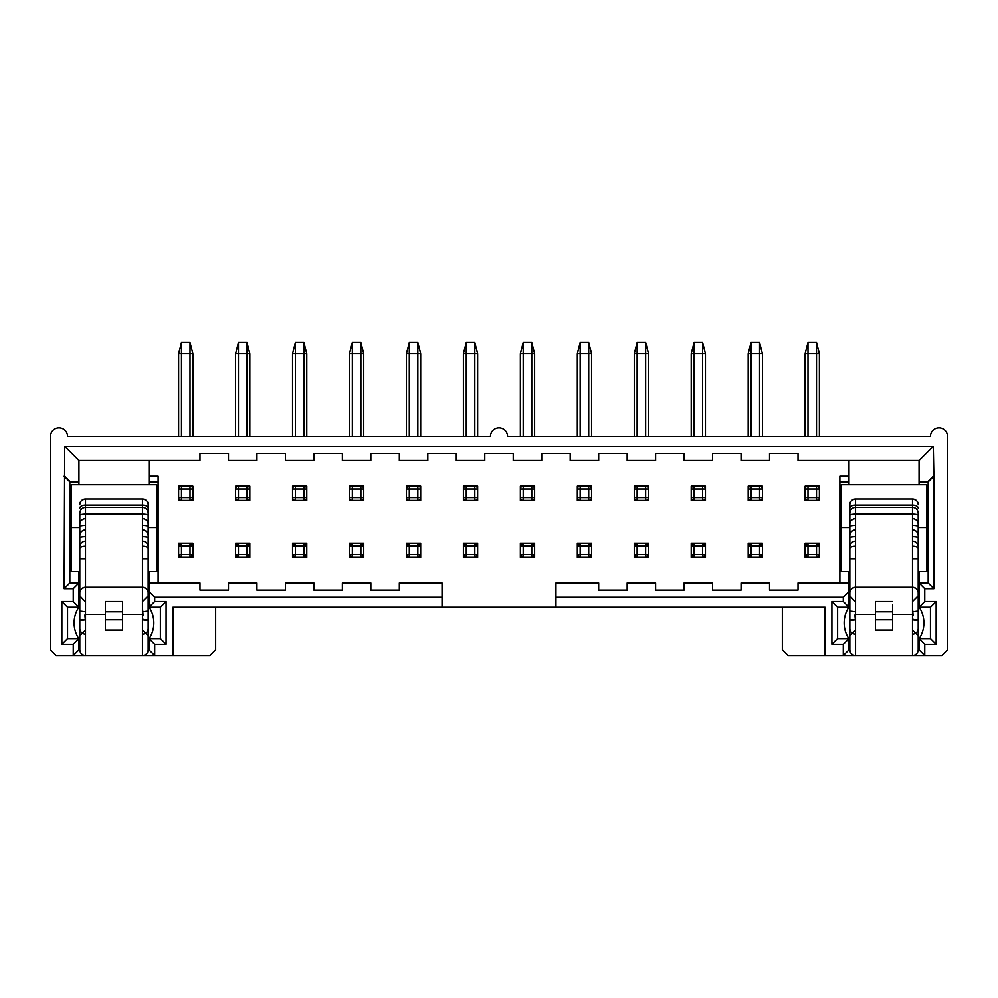 <?xml version="1.0" encoding="UTF-8"?>
<svg xmlns="http://www.w3.org/2000/svg" width="998" height="998" viewBox="0 0 998 998"><rect width="100%" height="100%" fill="white"/><g stroke="black" fill="none" stroke-linecap="round" stroke-linejoin="round"><path stroke-width="1.5" d="M915.49 588.121A5.701 5.701 0 0 0 912.496 587.286C916.364 588.022 918.272 589.93 918.197 592.974L918.197 513.459M918.197 513.109L918.197 649.935A5.701 5.701 0 0 1 912.496 655.624L855.548 655.624A5.701 5.701 0 0 1 849.847 649.935L849.847 513.109M918.197 649.935C917.861 653.428 915.964 655.324 912.496 655.624L912.496 514.107L912.496 601.52L918.197 595.831L918.197 571.617L926.743 571.617L926.743 484.766L841.302 484.766L841.302 571.617L849.847 571.617L849.847 527.48L841.302 527.48M926.743 527.48L918.197 527.48L918.197 571.617M919.058 638.77A28.48 28.48 0 0 1 918.197 639.967L918.197 605.798A28.48 28.48 0 0 1 919.058 606.996M918.197 611.026C918.197 591.215 918.197 591.215 918.197 611.026L912.496 611.774C912.496 598.401 912.496 598.388 912.496 611.774L912.496 619.746L918.197 620.494M912.496 587.286L855.548 587.286A5.701 5.701 0 0 0 852.566 588.121M918.197 515.292A5.701 1.173 180 0 0 912.496 514.107L912.496 505.088L855.548 505.088L855.548 507.333C852.105 507.695 850.209 509.591 849.847 513.034L849.847 504.701C849.785 501.645 851.681 499.749 855.548 499L912.496 499L912.496 505.088L912.496 499C916.364 499.749 918.272 501.645 918.197 504.701A5.701 5.701 0 0 0 912.496 499L855.548 499A5.701 5.701 0 0 0 849.847 504.701L849.847 540.554M849.847 571.617L849.847 601.52L849.847 595.831L855.548 601.994M849.847 630L849.847 649.935C850.184 653.428 852.092 655.324 855.548 655.624L843.298 655.624L843.298 644.234L831.908 644.234L831.908 601.52L843.298 601.52L843.298 597.253L555.961 597.253L555.961 607.221L825.072 607.221L825.072 655.624L788.058 655.624L782.357 649.935L782.357 607.221M849.847 622.877L849.847 639.967A28.48 28.48 0 0 1 849.847 605.798L849.847 622.877M849.847 620.494C849.847 640.304 849.847 640.304 849.847 620.494L855.548 619.746C855.548 633.131 855.548 633.131 855.548 619.746C855.548 633.131 855.548 633.131 855.548 619.746L855.535 611.786C855.548 598.388 855.548 598.388 855.548 611.774L849.847 611.026C849.847 591.215 849.847 591.215 849.847 611.026M912.496 619.746C912.496 633.131 912.496 633.131 912.496 619.746L912.496 621.854M912.496 629.526L912.496 628.291M912.496 626.345L912.496 623.75M912.995 614.331L912.496 607.72M912.496 604.713L912.496 603.179M855.548 603.229L855.548 605.175M855.548 607.77L855.548 609.666M918.197 592.974A5.701 5.701 0 0 0 918.16 592.338M917.848 591.028A5.701 5.701 0 0 0 917.212 589.768M849.884 592.338A5.701 5.701 0 0 0 849.847 592.974C849.785 589.93 851.681 588.022 855.548 587.286L855.548 514.107L855.548 655.624L855.548 630L849.847 635.701M850.845 589.768A5.701 5.701 0 0 0 850.196 591.028M912.559 619.533L912.808 618.498M913.07 615.791L913.058 615.155M913.02 614.556L912.808 613.021M912.796 612.972L912.559 611.986M854.974 615.442L855.249 618.511M947.526 606.647L947.526 624.873M825.072 655.624L843.298 655.624L848.999 649.935L848.999 638.545L837.609 638.545L837.609 607.221L848.999 607.221L843.298 601.52M848.999 460.552L848.999 484.766M848.999 571.617L848.999 607.221M837.609 607.221L831.908 601.52M839.879 481.909L848.999 481.909M848.999 583.007L798.026 583.007L798.026 590.13L769.545 590.13L769.545 583.007L741.065 583.007L741.065 590.13L712.584 590.13L712.584 583.007L684.104 583.007L684.104 590.13L655.624 590.13L655.624 583.007L627.156 583.007L627.156 590.13L598.675 590.13L598.675 583.007L555.961 583.007L555.961 597.253M848.999 591.552L843.298 597.253M848.999 638.545L843.298 644.234M928.165 481.909L933.866 476.221L933.866 588.708L924.747 588.708L924.747 601.52L936.136 601.52L936.136 644.234L924.747 644.234L924.747 655.624L941.838 655.624L947.526 649.935L947.526 436.351A8.545 8.545 0 0 0 938.981 427.805A8.545 8.545 0 0 0 930.448 436.351L507.545 436.351A8.545 8.545 0 0 0 499 427.805A8.545 8.545 0 0 0 490.455 436.351L67.552 436.351A8.545 8.545 0 0 0 59.019 427.805A8.545 8.545 0 0 0 50.474 436.351L50.474 649.935L56.162 655.624L73.253 655.624L73.253 644.234L61.864 644.234L61.864 601.52L73.253 601.52L73.253 588.708L64.134 588.708L64.708 446.318L933.292 446.318L919.058 460.552L919.058 481.909L928.165 481.909L928.165 583.007L919.058 583.007L919.058 607.221L930.448 607.221L930.448 638.545L919.058 638.545L919.058 649.935L924.747 655.624L912.496 655.624L912.496 630L918.197 635.701M919.058 460.552L798.026 460.552L798.026 453.429L769.545 453.429L769.545 460.552L741.065 460.552L741.065 453.429L712.584 453.429L712.584 460.552L684.104 460.552L684.104 453.429L655.624 453.429L655.624 460.552L627.156 460.552L627.156 453.429L598.675 453.429L598.675 460.552L570.195 460.552L570.195 453.429L541.714 453.429L541.714 460.552L513.234 460.552L513.234 453.429L484.766 453.429L484.766 460.552L456.286 460.552L456.286 453.429L427.805 453.429L427.805 460.552L399.325 460.552L399.325 453.429L370.844 453.429L370.844 460.552L342.376 460.552L342.376 453.429L313.896 453.429L313.896 460.552L285.416 460.552L285.416 453.429L256.935 453.429L256.935 460.552L228.455 460.552L228.455 453.429L199.974 453.429L199.974 460.552L78.942 460.552L64.708 446.318M149.001 460.552L149.001 476.221L158.121 476.221L158.121 583.007M215.643 607.221L215.643 649.935L209.942 655.624L172.928 655.624L172.928 607.221L555.961 607.221M848.999 476.221L839.879 476.221L839.879 583.007M645.656 543.137A2.844 2.844 0 0 1 648.513 545.993L645.656 545.993L645.656 543.137L648.513 545.993L648.513 543.137L648.513 554.526A2.844 2.844 0 0 1 645.656 557.383L634.266 557.383L634.266 543.137L648.513 543.137M645.656 557.383L648.513 557.383L648.513 554.526L645.656 557.383L645.656 545.993L634.266 545.993L637.123 543.137L637.123 557.383L634.266 554.526L648.513 554.526M648.513 500.422L634.266 500.422L634.266 486.188L648.513 486.188L648.513 497.578A2.844 2.844 0 0 1 645.656 500.422L645.656 486.188A2.844 2.844 0 0 1 648.513 489.032L634.266 489.032A2.844 2.844 0 0 1 637.123 486.188L637.123 500.422A2.844 2.844 0 0 1 634.266 497.578L648.513 497.578A2.844 2.844 0 0 1 645.656 500.422A2.844 2.844 0 0 0 648.513 497.578L648.513 500.422L648.513 497.578M805.136 554.526L805.136 557.383L807.993 557.383L805.136 554.526L805.136 545.993L807.993 543.137L805.136 543.137L805.136 545.993A2.844 2.844 0 0 1 807.993 543.137L816.526 543.137L819.383 545.993L819.383 543.137L816.526 543.137A2.844 2.844 0 0 1 819.383 545.993L819.383 554.526A2.844 2.844 0 0 1 816.526 557.383L819.383 557.383L819.383 554.526L816.526 557.383L807.993 557.383A2.844 2.844 0 0 1 805.136 554.526L807.993 554.526L807.993 557.383A2.844 2.844 0 0 1 805.136 554.526M748.188 554.526L748.188 557.383L751.032 557.383L748.188 554.526L748.188 545.993L751.032 543.137L748.188 543.137L748.188 545.993A2.844 2.844 0 0 1 751.032 543.137L759.578 543.137L762.422 545.993L762.422 543.137L759.578 543.137A2.844 2.844 0 0 1 762.422 545.993L762.422 554.526A2.844 2.844 0 0 1 759.578 557.383L762.422 557.383L762.422 554.526L759.578 557.383L751.032 557.383A2.844 2.844 0 0 1 748.188 554.526L751.032 554.526L751.032 557.383A2.844 2.844 0 0 1 748.188 554.526M762.422 489.032L762.422 486.188L759.578 486.188A2.844 2.844 0 0 1 762.422 489.032L762.422 497.578A2.844 2.844 0 0 1 759.578 500.422L762.422 500.422L762.422 497.578A2.844 2.844 0 0 1 759.578 500.422L751.032 500.422A2.844 2.844 0 0 1 748.188 497.578L748.188 500.422L751.032 500.422A2.844 2.844 0 0 1 748.188 497.578L748.188 489.032A2.844 2.844 0 0 1 751.032 486.188L748.188 486.188L748.188 489.032A2.844 2.844 0 0 1 751.032 486.188L759.578 486.188A2.844 2.844 0 0 1 762.422 489.032L759.578 489.032L759.578 486.188A2.844 2.844 0 0 1 762.422 489.032L762.422 486.188M819.383 489.032L819.383 486.188L816.526 486.188A2.844 2.844 0 0 1 819.383 489.032L819.383 497.578A2.844 2.844 0 0 1 816.526 500.422L819.383 500.422L819.383 497.578A2.844 2.844 0 0 1 816.526 500.422L807.993 500.422A2.844 2.844 0 0 1 805.136 497.578L805.136 500.422L807.993 500.422A2.844 2.844 0 0 1 805.136 497.578L805.136 489.032A2.844 2.844 0 0 1 807.993 486.188L805.136 486.188L805.136 489.032A2.844 2.844 0 0 1 807.993 486.188L816.526 486.188A2.844 2.844 0 0 1 819.383 489.032L816.526 489.032L816.526 486.188A2.844 2.844 0 0 1 819.383 489.032L819.383 486.188L819.383 489.032M705.461 497.578A2.844 2.844 0 0 1 702.617 500.422L705.461 500.422L705.461 497.578A2.844 2.844 0 0 1 702.617 500.422L694.072 500.422A2.844 2.844 0 0 1 691.227 497.578L691.227 500.422L694.072 500.422A2.844 2.844 0 0 1 691.227 497.578L691.227 489.032A2.844 2.844 0 0 1 694.072 486.188L691.227 486.188L691.227 489.032A2.844 2.844 0 0 1 694.072 486.188L702.617 486.188A2.844 2.844 0 0 1 705.461 489.032L705.461 486.188L702.617 486.188A2.844 2.844 0 0 1 705.461 489.032L705.461 497.578A2.844 2.844 0 0 1 702.617 500.422L702.617 486.188A2.844 2.844 0 0 1 705.461 489.032L691.227 489.032A2.844 2.844 0 0 1 694.072 486.188L694.072 500.422A2.844 2.844 0 0 1 691.227 497.578L705.461 497.578L705.461 500.422M702.617 557.383L705.461 557.383L705.461 554.526A2.844 2.844 0 0 1 702.617 557.383L694.072 557.383L691.227 554.526L691.227 557.383L694.072 557.383A2.844 2.844 0 0 1 691.227 554.526L691.227 545.993L694.072 543.137L691.227 543.137L691.227 545.993A2.844 2.844 0 0 1 694.072 543.137L702.617 543.137L705.461 545.993L705.461 543.137L702.617 543.137A2.844 2.844 0 0 1 705.461 545.993L705.461 554.526L702.617 557.383L702.617 543.137M520.357 557.383L520.357 543.137L534.604 543.137L534.604 557.383L520.357 557.383M463.396 557.383L463.396 543.137L477.643 543.137L477.643 557.383L463.396 557.383M577.318 557.383L577.318 543.137L591.552 543.137L591.552 557.383L577.318 557.383M477.643 486.188L477.643 500.422L463.396 500.422L463.396 486.188L477.643 486.188L477.643 489.032L474.799 489.032L474.799 486.188A2.844 2.844 0 0 1 477.643 489.032A2.844 2.844 0 0 0 474.799 486.188A2.844 2.844 0 0 1 477.643 489.032L477.643 486.188M534.604 486.188L534.604 500.422L520.357 500.422L520.357 486.188L534.604 486.188L534.604 489.032L531.747 489.032L531.747 486.188A2.844 2.844 0 0 1 534.604 489.032A2.844 2.844 0 0 0 531.747 486.188A2.844 2.844 0 0 1 534.604 489.032L534.604 486.188L534.604 489.032M591.552 486.188L591.552 500.422L577.318 500.422L577.318 486.188L591.552 486.188L591.552 489.032L588.708 489.032L588.708 486.188A2.844 2.844 0 0 1 591.552 489.032A2.844 2.844 0 0 0 588.708 486.188A2.844 2.844 0 0 1 591.552 489.032L591.552 486.188L591.552 489.032M420.682 486.188L420.682 500.422L406.448 500.422L406.448 486.188L420.682 486.188L420.682 489.032L417.838 489.032L417.838 486.188A2.844 2.844 0 0 1 420.682 489.032A2.844 2.844 0 0 0 417.838 486.188A2.844 2.844 0 0 1 420.682 489.032L420.682 486.188L420.682 489.032M363.734 486.188L363.734 500.422L349.487 500.422L349.487 486.188L363.734 486.188L363.734 489.032L360.877 489.032L360.877 486.188A2.844 2.844 0 0 1 363.734 489.032A2.844 2.844 0 0 0 360.877 486.188A2.844 2.844 0 0 1 363.734 489.032L363.734 486.188L363.734 489.032M306.773 486.188L306.773 500.422L292.539 500.422L292.539 486.188L306.773 486.188L306.773 489.032L303.928 489.032L303.928 486.188A2.844 2.844 0 0 1 306.773 489.032A2.844 2.844 0 0 0 303.928 486.188A2.844 2.844 0 0 1 306.773 489.032L306.773 486.188L306.773 489.032M249.812 486.188L249.812 500.422L235.578 500.422L235.578 486.188L249.812 486.188L249.812 489.032L246.968 489.032L246.968 486.188A2.844 2.844 0 0 1 249.812 489.032A2.844 2.844 0 0 0 246.968 486.188A2.844 2.844 0 0 1 249.812 489.032L249.812 486.188L249.812 489.032M192.863 486.188L192.863 500.422L178.617 500.422L178.617 486.188L192.863 486.188L192.863 489.032L190.007 489.032L190.007 486.188A2.844 2.844 0 0 1 192.863 489.032A2.844 2.844 0 0 0 190.007 486.188A2.844 2.844 0 0 1 192.863 489.032L192.863 486.188M349.487 543.137L363.734 543.137L363.734 557.383L349.487 557.383L349.487 543.137L349.487 545.993L352.344 543.137L352.344 545.993L349.487 545.993A2.844 2.844 0 0 1 352.344 543.137A2.844 2.844 0 0 0 349.487 545.993M178.617 557.383L178.617 543.137L192.863 543.137L192.863 557.383L178.617 557.383M235.578 557.383L235.578 543.137L249.812 543.137L249.812 557.383L235.578 557.383M292.539 557.383L292.539 543.137L306.773 543.137L306.773 557.383L292.539 557.383M406.448 557.383L406.448 543.137L420.682 543.137L420.682 557.383L406.448 557.383M837.609 638.545L831.908 644.234M924.747 588.708L919.058 583.007L919.058 571.617M919.058 484.766L919.058 481.909M172.928 655.624L154.702 655.624L149.001 649.935L149.001 638.545L154.702 644.234L154.702 655.624L73.253 655.624L78.942 649.935L78.942 638.545L73.253 644.234M149.001 638.545L160.391 638.545L160.391 607.221L149.001 607.221L149.001 571.617M149.001 484.766L149.001 476.221M149.001 481.909L158.121 481.909M442.039 607.221L442.039 583.007L399.325 583.007L399.325 590.13L370.844 590.13L370.844 583.007L342.376 583.007L342.376 590.13L313.896 590.13L313.896 583.007L285.416 583.007L285.416 590.13L256.935 590.13L256.935 583.007L228.455 583.007L228.455 590.13L199.974 590.13L199.974 583.007L149.001 583.007M933.866 476.221L933.292 446.318M927.591 481.909L933.292 476.221M919.058 638.545L924.747 644.234M919.058 607.221L924.747 601.52M78.942 638.545L67.552 638.545L67.552 607.221L78.942 607.221L78.942 583.007L69.835 583.007L69.835 481.909L78.942 481.909L78.942 460.552M70.409 481.909L64.708 476.221M78.942 481.909L78.942 484.766M78.942 571.617L78.942 583.007L73.253 588.708M442.039 597.253L154.702 597.253L154.702 601.52L166.092 601.52L166.092 644.234L154.702 644.234M154.702 597.253L149.001 591.552M149.001 607.221L154.702 601.52M819.383 543.137L819.383 545.993L816.526 545.993L816.526 543.137M807.993 543.137L807.993 545.993L805.136 545.993A2.844 2.844 0 0 1 807.993 543.137M816.526 545.993L807.993 545.993L807.993 554.526L816.526 554.526L816.526 545.993M816.526 557.383L816.526 554.526L819.383 554.526M762.422 543.137L762.422 545.993L748.188 545.993A2.844 2.844 0 0 1 751.032 543.137L751.032 554.526L759.578 554.526L759.578 543.137M759.578 557.383L759.578 554.526L762.422 554.526M762.422 497.578A2.844 2.844 0 0 1 759.578 500.422L759.578 489.032L748.188 489.032A2.844 2.844 0 0 1 751.032 486.188L751.032 500.422A2.844 2.844 0 0 1 748.188 497.578L762.422 497.578L762.422 500.422M819.383 497.578A2.844 2.844 0 0 1 816.526 500.422L816.526 489.032L805.136 489.032A2.844 2.844 0 0 1 807.993 486.188L807.993 500.422A2.844 2.844 0 0 1 805.136 497.578L819.383 497.578L819.383 500.422M694.072 543.137L694.072 545.993L691.227 545.993A2.844 2.844 0 0 1 694.072 543.137M705.461 543.137L705.461 545.993L694.072 545.993L694.072 557.383A2.844 2.844 0 0 1 691.227 554.526L705.461 554.526M523.202 557.383L520.357 554.526L523.202 554.526L523.202 557.383A2.844 2.844 0 0 1 520.357 554.526A2.844 2.844 0 0 0 523.202 557.383M520.357 545.993L523.202 543.137L523.202 545.993L520.357 545.993A2.844 2.844 0 0 1 523.202 543.137A2.844 2.844 0 0 0 520.357 545.993L520.357 543.137L520.357 545.993M531.747 543.137L534.604 545.993L531.747 545.993L531.747 543.137A2.844 2.844 0 0 1 534.604 545.993L534.604 543.137M534.604 554.526A2.844 2.844 0 0 1 531.747 557.383L531.747 545.993L523.202 545.993L523.202 554.526L534.604 554.526L531.747 557.383M466.253 557.383L463.396 554.526L466.253 554.526L466.253 557.383A2.844 2.844 0 0 1 463.396 554.526A2.844 2.844 0 0 0 466.253 557.383M463.396 545.993L466.253 543.137L466.253 545.993L463.396 545.993A2.844 2.844 0 0 1 466.253 543.137A2.844 2.844 0 0 0 463.396 545.993L463.396 543.137L463.396 545.993M474.799 543.137L477.643 545.993L474.799 545.993L474.799 543.137A2.844 2.844 0 0 1 477.643 545.993L477.643 543.137M477.643 554.526A2.844 2.844 0 0 1 474.799 557.383L474.799 545.993L466.253 545.993L466.253 554.526L477.643 554.526L474.799 557.383M580.162 557.383L577.318 554.526L580.162 554.526L580.162 557.383A2.844 2.844 0 0 1 577.318 554.526A2.844 2.844 0 0 0 580.162 557.383M577.318 545.993L580.162 543.137L580.162 545.993L577.318 545.993A2.844 2.844 0 0 1 580.162 543.137A2.844 2.844 0 0 0 577.318 545.993L577.318 543.137L577.318 545.993M588.708 543.137L591.552 545.993L588.708 545.993L588.708 543.137A2.844 2.844 0 0 1 591.552 545.993L591.552 543.137L591.552 545.993M591.552 554.526A2.844 2.844 0 0 1 588.708 557.383L588.708 545.993L580.162 545.993L580.162 554.526L591.552 554.526L588.708 557.383M477.643 497.578A2.844 2.844 0 0 1 474.799 500.422L474.799 489.032L463.396 489.032A2.844 2.844 0 0 1 466.253 486.188L466.253 500.422A2.844 2.844 0 0 1 463.396 497.578L477.643 497.578A2.844 2.844 0 0 1 474.799 500.422A2.844 2.844 0 0 0 477.643 497.578L477.643 500.422M534.604 497.578A2.844 2.844 0 0 1 531.747 500.422L531.747 489.032L520.357 489.032A2.844 2.844 0 0 1 523.202 486.188L523.202 500.422A2.844 2.844 0 0 1 520.357 497.578L534.604 497.578A2.844 2.844 0 0 1 531.747 500.422A2.844 2.844 0 0 0 534.604 497.578L534.604 500.422M591.552 497.578A2.844 2.844 0 0 1 588.708 500.422L588.708 489.032L577.318 489.032A2.844 2.844 0 0 1 580.162 486.188L580.162 500.422A2.844 2.844 0 0 1 577.318 497.578L591.552 497.578A2.844 2.844 0 0 1 588.708 500.422A2.844 2.844 0 0 0 591.552 497.578L591.552 500.422M420.682 497.578A2.844 2.844 0 0 1 417.838 500.422L417.838 489.032L406.448 489.032A2.844 2.844 0 0 1 409.292 486.188L409.292 500.422A2.844 2.844 0 0 1 406.448 497.578L420.682 497.578A2.844 2.844 0 0 1 417.838 500.422A2.844 2.844 0 0 0 420.682 497.578L420.682 500.422M363.734 497.578A2.844 2.844 0 0 1 360.877 500.422L360.877 489.032L349.487 489.032A2.844 2.844 0 0 1 352.344 486.188L352.344 500.422A2.844 2.844 0 0 1 349.487 497.578L363.734 497.578A2.844 2.844 0 0 1 360.877 500.422A2.844 2.844 0 0 0 363.734 497.578L363.734 500.422M306.773 497.578A2.844 2.844 0 0 1 303.928 500.422L303.928 489.032L292.539 489.032A2.844 2.844 0 0 1 295.383 486.188L295.383 500.422A2.844 2.844 0 0 1 292.539 497.578L306.773 497.578A2.844 2.844 0 0 1 303.928 500.422A2.844 2.844 0 0 0 306.773 497.578L306.773 500.422M249.812 497.578A2.844 2.844 0 0 1 246.968 500.422L246.968 489.032L235.578 489.032A2.844 2.844 0 0 1 238.422 486.188L238.422 500.422A2.844 2.844 0 0 1 235.578 497.578L249.812 497.578A2.844 2.844 0 0 1 246.968 500.422A2.844 2.844 0 0 0 249.812 497.578L249.812 500.422M192.863 497.578A2.844 2.844 0 0 1 190.007 500.422L190.007 489.032L178.617 489.032A2.844 2.844 0 0 1 181.474 486.188L181.474 500.422A2.844 2.844 0 0 1 178.617 497.578L192.863 497.578A2.844 2.844 0 0 1 190.007 500.422A2.844 2.844 0 0 0 192.863 497.578L192.863 500.422L192.863 497.578M360.877 543.137L363.734 545.993L360.877 545.993L360.877 543.137A2.844 2.844 0 0 1 363.734 545.993L363.734 543.137L363.734 545.993M363.734 554.526A2.844 2.844 0 0 1 360.877 557.383L360.877 545.993L352.344 545.993L352.344 557.383L349.487 554.526L363.734 554.526L360.877 557.383M181.474 557.383L178.617 554.526L181.474 554.526L181.474 557.383A2.844 2.844 0 0 1 178.617 554.526A2.844 2.844 0 0 0 181.474 557.383M178.617 545.993L181.474 543.137L181.474 545.993L178.617 545.993A2.844 2.844 0 0 1 181.474 543.137A2.844 2.844 0 0 0 178.617 545.993L178.617 543.137L178.617 545.993M190.007 543.137L192.863 545.993L190.007 545.993L190.007 543.137A2.844 2.844 0 0 1 192.863 545.993L192.863 543.137L192.863 545.993M192.863 554.526A2.844 2.844 0 0 1 190.007 557.383L190.007 545.993L181.474 545.993L181.474 554.526L192.863 554.526L190.007 557.383M238.422 557.383L235.578 554.526L238.422 554.526L238.422 557.383A2.844 2.844 0 0 1 235.578 554.526A2.844 2.844 0 0 0 238.422 557.383M235.578 545.993L238.422 543.137L238.422 545.993L235.578 545.993A2.844 2.844 0 0 1 238.422 543.137A2.844 2.844 0 0 0 235.578 545.993L235.578 543.137L235.578 545.993M246.968 543.137L249.812 545.993L246.968 545.993L246.968 543.137A2.844 2.844 0 0 1 249.812 545.993L249.812 543.137L249.812 545.993M249.812 554.526A2.844 2.844 0 0 1 246.968 557.383L246.968 545.993L238.422 545.993L238.422 554.526L249.812 554.526L246.968 557.383M295.383 557.383L292.539 554.526L295.383 554.526L295.383 557.383A2.844 2.844 0 0 1 292.539 554.526A2.844 2.844 0 0 0 295.383 557.383M292.539 545.993L295.383 543.137L295.383 545.993L292.539 545.993A2.844 2.844 0 0 1 295.383 543.137A2.844 2.844 0 0 0 292.539 545.993L292.539 543.137L292.539 545.993M303.928 543.137L306.773 545.993L303.928 545.993L303.928 543.137A2.844 2.844 0 0 1 306.773 545.993L306.773 543.137L306.773 545.993M306.773 554.526A2.844 2.844 0 0 1 303.928 557.383L303.928 545.993L295.383 545.993L295.383 554.526L306.773 554.526L303.928 557.383M409.292 557.383L406.448 554.526L409.292 554.526L409.292 557.383A2.844 2.844 0 0 1 406.448 554.526A2.844 2.844 0 0 0 409.292 557.383M406.448 545.993L409.292 543.137L409.292 545.993L406.448 545.993A2.844 2.844 0 0 1 409.292 543.137A2.844 2.844 0 0 0 406.448 545.993L406.448 543.137L406.448 545.993M417.838 543.137L420.682 545.993L417.838 545.993L417.838 543.137A2.844 2.844 0 0 1 420.682 545.993L420.682 543.137L420.682 545.993M420.682 554.526A2.844 2.844 0 0 1 417.838 557.383L417.838 545.993L409.292 545.993L409.292 554.526L420.682 554.526L417.838 557.383M928.165 583.007L933.866 588.708M930.448 607.221L936.136 601.52M930.448 638.545L936.136 644.234M67.552 638.545L61.864 644.234M67.552 607.221L61.864 601.52M78.942 607.221L73.253 601.52M69.835 583.007L64.134 588.708M69.835 481.909L64.134 476.221M79.803 622.877L79.803 639.967A28.48 28.48 0 0 1 79.803 605.798L79.803 622.877M160.391 638.545L166.092 644.234M160.391 607.221L166.092 601.52M634.266 543.137L634.266 545.993A2.844 2.844 0 0 1 637.123 543.137A2.844 2.844 0 0 0 634.266 545.993L634.266 543.137M637.123 557.383A2.844 2.844 0 0 1 634.266 554.526A2.844 2.844 0 0 0 637.123 557.383M634.266 497.578A2.844 2.844 0 0 0 637.123 500.422A2.844 2.844 0 0 1 634.266 497.578L634.266 500.422M634.266 486.188L634.266 489.032A2.844 2.844 0 0 1 637.123 486.188A2.844 2.844 0 0 0 634.266 489.032L634.266 486.188M648.513 489.032A2.844 2.844 0 0 0 645.656 486.188A2.844 2.844 0 0 1 648.513 489.032L648.513 486.188M805.136 543.137L805.136 545.993M748.188 543.137L748.188 545.993M748.188 486.188L748.188 489.032M805.136 486.188L805.136 489.032L805.136 486.188M691.227 486.188L691.227 489.032L691.227 486.188M705.461 486.188L705.461 489.032L705.461 486.188M691.227 543.137L691.227 545.993L691.227 543.137M463.396 486.188L463.396 489.032A2.844 2.844 0 0 1 466.253 486.188A2.844 2.844 0 0 0 463.396 489.032L463.396 486.188L463.396 489.032M463.396 497.578A2.844 2.844 0 0 0 466.253 500.422A2.844 2.844 0 0 1 463.396 497.578L463.396 500.422M520.357 497.578A2.844 2.844 0 0 0 523.202 500.422A2.844 2.844 0 0 1 520.357 497.578L520.357 500.422M520.357 486.188L520.357 489.032A2.844 2.844 0 0 1 523.202 486.188A2.844 2.844 0 0 0 520.357 489.032L520.357 486.188M577.318 497.578A2.844 2.844 0 0 0 580.162 500.422A2.844 2.844 0 0 1 577.318 497.578L577.318 500.422M577.318 486.188L577.318 489.032A2.844 2.844 0 0 1 580.162 486.188A2.844 2.844 0 0 0 577.318 489.032L577.318 486.188M406.448 486.188L406.448 489.032A2.844 2.844 0 0 1 409.292 486.188A2.844 2.844 0 0 0 406.448 489.032L406.448 486.188L406.448 489.032M406.448 497.578A2.844 2.844 0 0 0 409.292 500.422A2.844 2.844 0 0 1 406.448 497.578L406.448 500.422M349.487 497.578A2.844 2.844 0 0 0 352.344 500.422A2.844 2.844 0 0 1 349.487 497.578L349.487 500.422M349.487 486.188L349.487 489.032A2.844 2.844 0 0 1 352.344 486.188A2.844 2.844 0 0 0 349.487 489.032L349.487 486.188M292.539 486.188L292.539 489.032A2.844 2.844 0 0 1 295.383 486.188A2.844 2.844 0 0 0 292.539 489.032L292.539 486.188L292.539 489.032M292.539 497.578A2.844 2.844 0 0 0 295.383 500.422A2.844 2.844 0 0 1 292.539 497.578L292.539 500.422M235.578 497.578A2.844 2.844 0 0 0 238.422 500.422A2.844 2.844 0 0 1 235.578 497.578L235.578 500.422M235.578 486.188L235.578 489.032A2.844 2.844 0 0 1 238.422 486.188A2.844 2.844 0 0 0 235.578 489.032L235.578 486.188M178.617 486.188L178.617 489.032A2.844 2.844 0 0 1 181.474 486.188A2.844 2.844 0 0 0 178.617 489.032L178.617 486.188L178.617 489.032M178.617 497.578A2.844 2.844 0 0 0 181.474 500.422A2.844 2.844 0 0 1 178.617 497.578L178.617 500.422M352.344 557.383A2.844 2.844 0 0 1 349.487 554.526A2.844 2.844 0 0 0 352.344 557.383M79.803 571.617L79.803 527.48L71.257 527.48L71.257 571.617L79.803 571.617L79.803 601.52L79.803 595.831L85.504 601.994M79.803 649.935C80.139 653.428 82.036 655.324 85.504 655.624A5.701 5.701 0 0 1 79.803 649.935L79.803 513.109M145.434 588.121A5.701 5.701 0 0 0 142.452 587.286C146.319 588.022 148.215 589.93 148.153 592.974L148.153 504.701A5.701 5.701 0 0 0 142.452 499L85.504 499A5.701 5.701 0 0 0 79.803 504.701C79.728 501.645 81.636 499.749 85.504 499L85.504 507.333C82.061 507.695 80.164 509.591 79.803 513.034L79.803 540.554M79.803 620.494C79.803 640.304 79.803 640.304 79.803 620.494L85.491 619.746L85.491 611.786C85.504 598.388 85.504 598.388 85.504 611.774L79.803 611.026C79.803 591.215 79.803 591.215 79.803 611.026M648.513 353.766L645.656 353.766L645.656 342.376L648.513 353.766L648.513 436.351M647.041 353.766L648.338 353.766M645.656 436.351L645.656 353.766L634.266 353.766L634.266 436.351M816.526 436.351L816.526 342.376L819.383 353.766L805.136 353.766L805.136 436.351M805.136 497.578L805.136 500.422M817.911 353.766L819.208 353.766M759.578 436.351L759.578 342.376L762.422 353.766L748.188 353.766L748.188 436.351M748.188 497.578L748.188 500.422L748.188 497.578M760.95 353.766L762.247 353.766M762.422 353.766L762.422 436.351M805.136 353.766L807.993 342.376L816.526 342.376L819.383 353.766L819.383 436.351M702.617 436.351L702.617 342.376L705.461 353.766L705.461 436.351L705.461 353.766L691.227 353.766L691.227 436.351M704.002 353.766L705.287 353.766M691.227 497.578L691.227 500.422M705.461 353.766L705.461 436.351M533.132 353.766L534.429 353.766M476.171 353.766L477.468 353.766M588.708 436.351L588.708 353.766L577.318 353.766L580.162 342.376L588.708 342.376L591.552 353.766L591.552 436.351L591.552 353.766L588.708 353.766L588.708 342.376L591.552 353.766L591.552 436.351M590.08 353.766L591.377 353.766M474.799 436.351L474.799 353.766L463.396 353.766L466.253 342.376L474.799 342.376L477.643 353.766L474.799 353.766L474.799 342.376L477.643 353.766L477.643 436.351M466.253 436.351L466.253 342.376L463.396 353.766L463.396 436.351M531.747 436.351L531.747 353.766L520.357 353.766L523.202 342.376L531.747 342.376L534.604 353.766L531.747 353.766L531.747 342.376L534.604 353.766L534.604 436.351M523.202 436.351L523.202 342.376L520.357 353.766L520.357 436.351M580.162 436.351L580.162 342.376L577.318 353.766L577.318 436.351M417.838 436.351L417.838 353.766L406.448 353.766L409.292 342.376L417.838 342.376L420.682 353.766L417.838 353.766L417.838 342.376L420.682 353.766L420.682 436.351M406.448 353.766L406.448 436.351L406.448 353.766L409.292 342.376L409.292 436.351M363.734 353.766L363.734 436.351L363.734 353.766L360.877 353.766L360.877 342.376L363.734 353.766L363.734 436.351M360.877 436.351L360.877 353.766L349.487 353.766L349.487 436.351M306.773 353.766L306.773 436.351L306.773 353.766L303.928 353.766L303.928 342.376L306.773 353.766L306.773 436.351M303.928 436.351L303.928 353.766L292.539 353.766L292.539 436.351M249.812 353.766L249.812 436.351L249.812 353.766L246.968 353.766L246.968 342.376L249.812 353.766L249.812 436.351M246.968 436.351L246.968 353.766L235.578 353.766L235.578 436.351M192.863 353.766L192.863 436.351L192.863 353.766L190.007 353.766L190.007 342.376L192.863 353.766L192.863 436.351L192.863 353.766L190.007 342.376L181.474 342.376L181.474 353.766L178.617 353.766L178.617 436.351M362.262 353.766L363.559 353.766M191.391 353.766L192.689 353.766M248.352 353.766L249.637 353.766M305.301 353.766L306.598 353.766M419.222 353.766L420.507 353.766M156.698 527.48L148.153 527.48L148.153 571.617L156.698 571.617L156.698 484.766L71.257 484.766L71.257 527.48M79.84 592.338A5.701 5.701 0 0 0 79.803 592.974C79.728 589.93 81.636 588.022 85.504 587.286A5.701 5.701 0 0 0 82.51 588.121M80.788 589.768A5.701 5.701 0 0 0 80.152 591.028M85.504 619.746C85.504 633.131 85.504 633.131 85.504 619.746C85.504 633.131 85.504 633.131 85.504 619.746M84.93 615.442L85.192 618.511M85.242 618.748L85.404 619.396M85.504 603.229L85.504 605.175M85.504 607.77L85.504 609.666M634.266 353.766L637.123 342.376L637.123 436.351M759.578 342.376L751.032 342.376L748.188 353.766L751.032 342.376L751.032 436.351M807.993 342.376L807.993 436.351M691.227 353.766L694.072 342.376L694.072 436.351M349.487 353.766L352.344 342.376L352.344 436.351M292.539 353.766L295.383 342.376L295.383 436.351M246.968 342.376L238.422 342.376L235.578 353.766L238.422 342.376L238.422 436.351M190.007 436.351L190.007 353.766L181.474 353.766L181.474 436.351M178.617 353.766L181.474 342.376M148.153 513.034L148.153 649.935A5.701 5.701 0 0 1 142.452 655.624L142.452 507.333C145.895 507.695 147.791 509.591 148.153 513.034L148.153 504.701C148.215 501.645 146.319 499.749 142.452 499L85.504 499L85.504 505.088A5.701 3.019 180 0 0 79.803 508.107M148.153 515.292A5.701 1.173 180 0 0 142.452 514.107L142.452 587.286L85.504 587.286L85.504 514.107L85.504 655.624L85.504 630L79.803 635.701M637.123 342.376L645.656 342.376M694.072 342.376L702.617 342.376M352.344 342.376L360.877 342.376M295.383 342.376L303.928 342.376M142.452 587.286L142.452 601.52L148.153 595.831L148.153 571.617M148.153 649.935L148.153 635.701L142.452 630L142.452 655.624C145.908 655.324 147.816 653.428 148.153 649.935M148.153 592.974A5.701 5.701 0 0 0 148.116 592.338M147.804 591.028A5.701 5.701 0 0 0 147.155 589.768M50.474 624.873L50.474 606.647M149.001 638.77A28.48 28.48 0 0 1 148.153 639.967L148.153 605.798A28.48 28.48 0 0 1 149.001 606.996M148.153 611.026C148.153 591.215 148.153 591.215 148.153 611.026L142.452 611.774L142.452 619.746L148.153 620.494M142.951 614.331L142.452 607.72M142.452 604.713L142.452 603.229M142.452 611.774C142.452 598.401 142.452 598.388 142.452 611.774M142.514 619.533L142.764 618.498M143.026 615.791L143.013 615.155M142.976 614.556L142.764 613.021M142.751 612.972L142.514 611.986M142.452 619.746C142.452 633.131 142.452 633.131 142.452 619.746L142.452 621.854M142.452 629.526L142.452 628.291M142.452 626.345L142.452 623.75M892.574 619.746L892.574 630L875.483 630L875.483 619.746L892.574 619.746L892.574 604.364M892.574 611.774L875.483 611.774L875.483 601.52L892.574 601.52M875.483 611.774L875.483 619.746M875.483 627.156L875.483 604.364M122.517 611.774L105.426 611.774L105.426 630L122.517 630L122.517 601.52L105.426 601.52L105.426 611.774M122.517 619.746L105.426 619.746M105.426 627.156L105.426 601.52M855.548 505.088L855.548 499L855.548 505.088A5.701 3.019 180 0 0 849.847 508.107M912.496 514.107L855.548 514.107A5.701 1.173 180 0 0 849.847 515.292M918.197 513.034C917.836 509.591 915.939 507.695 912.496 507.333L855.548 507.333L855.548 514.107M912.496 614.331L892.574 614.331M875.483 614.331L855.049 614.331M912.496 605.561L912.496 607.77M855.548 601.52L855.548 587.286M918.197 628.416A5.701 5.664 180 0 1 912.496 634.079M918.197 619.908L912.496 619.908M918.197 558.805L912.496 558.805M918.197 548.476A5.701 2.308 180 0 0 912.496 546.18M918.197 546.792A5.701 5.676 180 0 0 912.496 541.116M918.197 537.797A5.701 1.173 180 0 0 912.496 536.612M918.197 535.539A5.701 5.676 180 0 0 912.496 529.863M918.197 526.545A5.701 1.173 180 0 0 912.496 525.36M918.197 524.287A5.701 5.676 180 0 0 912.496 518.611M918.197 508.107A5.701 3.019 180 0 0 912.496 505.088M855.548 634.079A5.701 5.664 180 0 1 849.847 628.416M855.548 619.908L849.847 619.908M855.548 558.805L849.847 558.805M855.548 546.18A5.701 2.308 180 0 0 849.847 548.476M855.548 541.116A5.701 5.676 180 0 0 849.847 546.792M855.548 536.612A5.701 1.173 180 0 0 849.847 537.797M855.548 529.863A5.701 5.676 180 0 0 849.847 535.539M855.548 525.36A5.701 1.173 180 0 0 849.847 526.545M855.548 518.611A5.701 5.676 180 0 0 849.847 524.287M85.504 601.52L85.504 587.286M105.426 614.331L85.005 614.331M85.504 634.079A5.701 5.664 180 0 1 79.803 628.416M85.504 619.908L79.803 619.908M85.504 558.805L79.803 558.805M85.504 546.18A5.701 2.308 180 0 0 79.803 548.476M85.504 541.116A5.701 5.676 180 0 0 79.803 546.792M85.504 536.612A5.701 1.173 180 0 0 79.803 537.797M85.504 529.863A5.701 5.676 180 0 0 79.803 535.539M85.504 525.36A5.701 1.173 180 0 0 79.803 526.545M85.504 518.611A5.701 5.676 180 0 0 79.803 524.287M148.153 508.107A5.701 3.019 180 0 0 142.452 505.088L142.452 499L142.452 507.333L85.504 507.333L85.504 514.107A5.701 1.173 180 0 0 79.803 515.292M142.452 605.561L142.452 607.77M142.452 614.331L122.517 614.331M142.452 514.107L85.504 514.107M142.452 505.088L85.504 505.088M148.153 628.416A5.701 5.664 180 0 1 142.452 634.079M148.153 619.908L142.452 619.908M148.153 558.805L142.452 558.805M148.153 548.476A5.701 2.308 180 0 0 142.452 546.18M148.153 546.792A5.701 5.676 180 0 0 142.452 541.116M148.153 537.797A5.701 1.173 180 0 0 142.452 536.612M148.153 535.539A5.701 5.676 180 0 0 142.452 529.863M148.153 526.545A5.701 1.173 180 0 0 142.452 525.36M148.153 524.287A5.701 5.676 180 0 0 142.452 518.611M919.195 638.545A28.48 28.48 0 0 0 919.195 607.221M918.197 601.52L919.058 601.52M848.999 601.52L849.847 601.52M79.803 601.52L78.942 601.52M149.151 638.545A28.48 28.48 0 0 0 149.151 607.221M149.001 601.52L148.153 601.52"/></g></svg>
